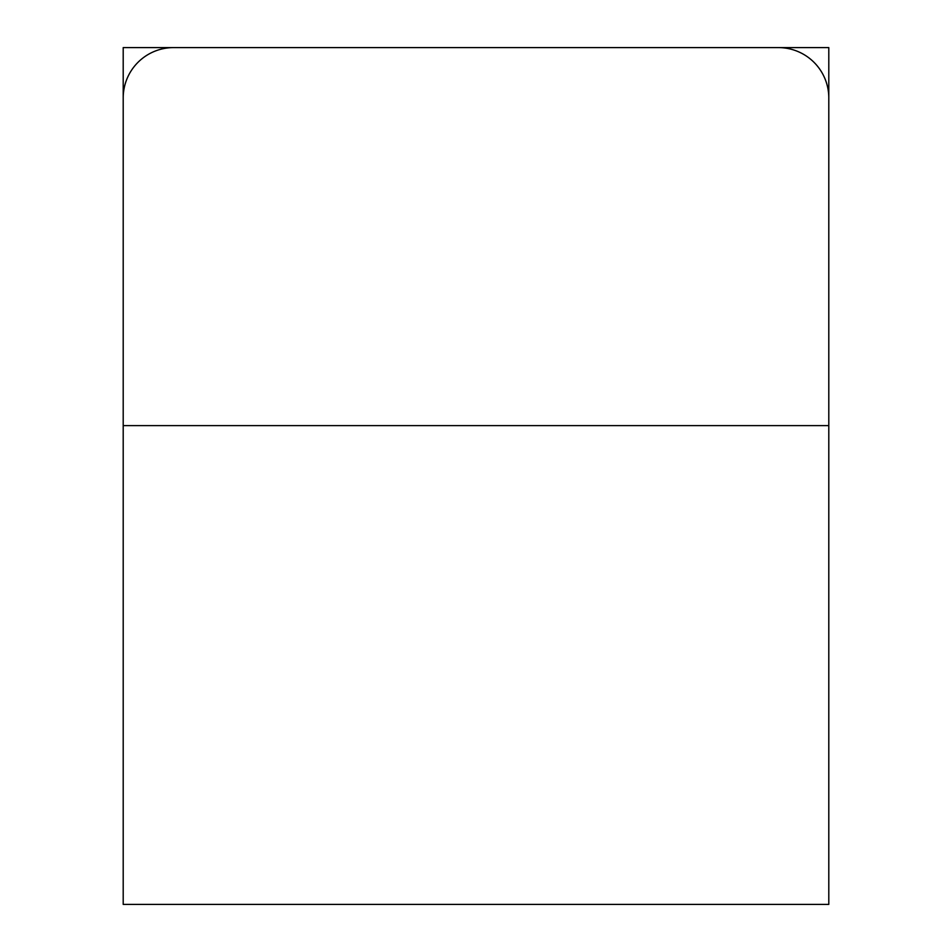 <?xml version="1.0" encoding="UTF-8"?>
<svg xmlns="http://www.w3.org/2000/svg" width="952" height="952" viewBox="0 0 952 952"><rect width="100%" height="100%" fill="white"/><g stroke="black" fill="none" stroke-linecap="round" stroke-linejoin="round"><path stroke-width="1.43" d="M828.799 97.996A50.396 50.396 0 0 0 778.403 47.6L173.597 47.6A50.396 50.396 0 0 0 123.201 97.996L123.201 425.603L828.799 425.603L828.799 97.996M123.201 425.603L123.201 904.4L828.799 904.4L828.799 425.603M828.799 173.597L828.799 47.6L123.201 47.6L123.201 173.597"/></g></svg>
